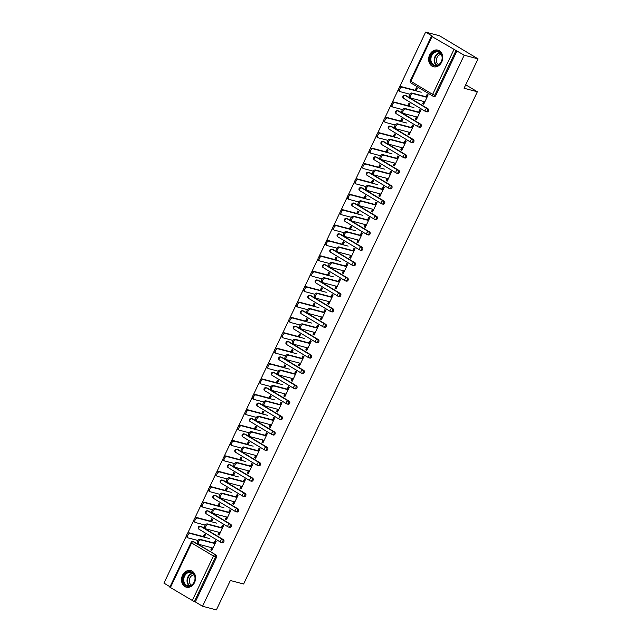<?xml version="1.0" encoding="UTF-8"?>
<svg xmlns="http://www.w3.org/2000/svg" width="642" height="642" viewBox="0 0 642 642"><rect width="100%" height="100%" fill="white"/><g stroke="black" fill="none" stroke-linecap="round" stroke-linejoin="round"><path stroke-width="0.96" d="M429.667 54.827A8.595 6.918 -75.2 0 0 433.486 66.744A8.595 6.918 -75.2 0 0 441.704 62.033A8.595 6.918 -75.2 0 0 437.876 50.116A8.595 6.918 -75.2 0 0 429.667 54.827M182.529 575.28A8.595 6.918 -75.2 0 0 186.357 587.197A8.595 6.918 -75.2 0 0 194.566 582.495A8.595 6.918 -75.2 0 0 190.746 570.577A8.595 6.918 -75.2 0 0 182.529 575.28M425.614 32.1L432.828 36.425L431.48 36.137L432.026 36.602L464.19 55.212L478.041 58.863L439.457 35.751L425.614 32.1L399.236 87.657M398.449 89.31L391.925 103.041M391.138 104.702L384.622 118.433M383.836 120.086L377.311 133.825M376.525 135.478L370.001 149.209M369.222 150.862L362.698 164.601M361.911 166.254L355.387 179.985M354.609 181.646L348.084 195.377M347.298 197.03L340.774 210.769M339.987 212.422L333.471 226.153M332.684 227.806L326.16 241.544M325.374 243.198L318.857 256.928M318.071 258.59L311.547 272.32M310.76 273.974L304.244 287.712M303.457 289.365L296.933 303.096M296.147 304.749L289.622 318.488M288.844 320.141L282.32 333.872M281.533 335.533L275.009 349.264M274.222 350.917L267.706 364.656M266.92 366.309L260.395 380.04M259.609 381.693L253.092 395.432M252.306 397.085L245.782 410.824M244.995 412.477L238.479 426.208M237.692 427.861L231.168 441.6M230.382 443.253L223.865 456.984M223.079 458.645L216.555 472.376M215.768 474.029L209.244 487.768M208.465 489.421L201.941 503.151M201.155 504.805L194.63 518.543M193.844 520.197L187.328 533.927M186.541 535.588L163.959 583.137L170.018 586.772M425.847 97.038L427.155 94.286L428.158 94.888L423.704 104.261L422.701 103.659L423.592 103.892L424.627 101.709M426.729 97.271L427.933 94.751M416.064 90.522L417.131 88.283M418.536 112.43L419.844 109.678L420.847 110.272L416.401 119.645L415.398 119.043L416.281 119.276L417.316 117.101M419.427 112.663L420.622 110.143M408.753 105.914L409.821 103.667M411.233 127.814L412.541 125.062L413.544 125.663L409.09 135.037L408.087 134.435L408.978 134.668L410.013 132.493M412.116 128.047L413.32 125.527M401.451 121.306L402.51 119.059M403.922 143.206L405.23 140.454L406.234 141.055L401.788 150.421L400.785 149.827L401.667 150.059L402.703 147.877M404.813 143.439L406.009 140.919M394.14 136.69L395.207 134.443M396.62 158.598L397.928 155.837L398.931 156.439L394.477 165.813L393.474 165.211L394.365 165.443L395.4 163.269M397.502 158.831L398.698 156.303M386.829 152.082L387.896 149.835M389.309 173.982L390.617 171.229L391.62 171.831L387.174 181.204L386.171 180.603L387.054 180.835L388.089 178.653M390.2 174.215L391.395 171.695M379.526 167.474L380.594 165.227M382.006 189.374L383.314 186.621L384.317 187.223L379.863 196.588L378.86 195.987L379.743 196.227L380.778 194.044M382.889 189.607L384.085 187.087M372.216 182.858L373.283 180.611M374.695 204.758L376.003 202.005L377.006 202.607L372.561 211.98L371.558 211.378L372.44 211.611L373.475 209.436M375.586 204.991L376.782 202.471M364.913 198.25L365.98 196.003M367.393 220.15L368.701 217.397L369.704 217.999L365.25 227.372L364.247 226.77L365.129 227.003L366.165 224.82M368.275 220.383L369.471 217.863M357.602 213.634L358.669 211.387M360.082 235.542L361.39 232.781L362.393 233.383L357.947 242.756L356.944 242.154L357.827 242.387L358.862 240.212M360.964 235.775L362.168 233.247M350.299 229.025L351.367 226.778M352.779 250.926L354.079 248.173L355.082 248.775L350.636 258.148L349.633 257.546L350.516 257.779L351.551 255.596M353.662 251.158L354.857 248.639M342.988 244.417L344.056 242.17M345.468 266.318L346.776 263.565L347.779 264.167L343.326 273.532L342.322 272.93L343.213 273.171L344.248 270.988M346.351 266.55L347.555 264.031M335.686 259.801L336.753 257.554M338.157 281.702L339.466 278.949L340.469 279.551L336.023 288.924L335.02 288.322L335.902 288.555L336.938 286.38M339.048 281.942L340.244 279.414M328.375 275.193L329.442 272.946M330.855 297.094L332.163 294.341L333.166 294.943L328.712 304.316L327.709 303.714L328.6 303.947L329.635 301.764M331.737 297.326L332.933 294.806M321.064 290.577L322.132 288.33M323.544 312.485L324.852 309.733L325.855 310.327L321.409 319.7L320.406 319.098L321.289 319.331L322.324 317.156M324.435 312.718L325.63 310.19M313.761 305.969L314.829 303.722M316.241 327.869L317.549 325.117L318.552 325.719L314.099 335.092L313.095 334.49L313.986 334.723L315.013 332.548M317.124 328.102L318.32 325.582M306.451 321.361L307.518 319.114M308.93 343.261L310.238 340.509L311.242 341.111L306.796 350.476L305.793 349.882L306.675 350.115L307.711 347.932M309.821 343.494L311.017 340.974M299.148 336.745L300.215 334.498M301.628 358.645L302.936 355.893L303.939 356.495L299.485 365.868L298.482 365.266L299.365 365.499L300.4 363.324M302.51 358.886L303.706 356.358M291.837 352.137L292.904 349.89M294.317 374.037L295.625 371.285L296.628 371.887L292.182 381.26L291.179 380.658L292.062 380.891L293.097 378.708M295.2 374.27L296.403 371.75M284.534 367.521L285.602 365.282M287.014 389.429L288.322 386.677L289.325 387.27L284.871 396.644L283.868 396.042L284.751 396.274L285.786 394.1M287.897 389.662L289.093 387.134M277.224 382.913L278.291 380.666M279.703 404.813L281.011 402.061L282.015 402.662L277.569 412.036L276.566 411.434L277.448 411.666L278.484 409.492M280.586 405.046L281.79 402.526M269.921 398.305L270.988 396.058M272.401 420.205L273.701 417.452L274.704 418.054L270.258 427.42L269.255 426.826L270.138 427.058L271.173 424.876M273.283 420.438L274.479 417.918M262.61 413.689L263.677 411.442M265.09 435.597L266.398 432.836L267.401 433.438L262.947 442.811L261.944 442.21L262.835 442.442L263.87 440.268M265.973 435.83L267.176 433.302M255.307 429.081L256.367 426.834M257.779 450.981L259.087 448.228L260.09 448.83L255.644 458.203L254.641 457.602L255.524 457.834L256.559 455.651M258.67 451.214L259.866 448.694M247.997 444.465L249.064 442.226M250.476 466.373L251.784 463.62L252.787 464.214L248.334 473.587L247.331 472.985L248.221 473.218L249.257 471.043M251.359 466.606L252.555 464.086M240.686 459.857L241.753 457.61M243.166 481.757L244.474 479.004L245.477 479.606L241.031 488.979L240.028 488.377L240.91 488.61L241.946 486.435M244.056 481.99L245.252 479.47M233.383 475.249L234.45 473.002M235.863 497.149L237.171 494.396L238.174 494.998L233.72 504.363L232.717 503.769L233.608 504.002L234.635 501.819M236.746 497.381L237.941 494.862M226.072 490.632L227.14 488.385M228.552 512.541L229.86 509.78L230.863 510.382L226.417 519.755L225.414 519.153L226.297 519.386L227.332 517.211M229.443 512.773L230.638 510.246M218.77 506.024L219.837 503.777M221.249 527.925L222.557 525.172L223.56 525.774L219.107 535.147L218.103 534.545L218.986 534.778L220.021 532.595M222.132 528.157L223.328 525.638M211.459 521.416L212.526 519.169M478.041 58.863L464.078 88.259L477.359 91.758L465.731 84.792M477.359 91.758L243.623 584.003L230.35 580.504L216.386 609.9L202.543 606.249L195.328 601.923L216.547 557.24L215.535 556.975L194.317 601.658L195.328 601.923M194.317 601.658L169.825 587.173L191.043 542.49L191.589 542.947L170.371 587.639M213.938 543.317L215.247 540.564L216.25 541.166L211.804 550.531L210.801 549.929L211.683 550.17L212.719 547.987M214.821 543.549L216.025 541.029M204.156 536.8L205.223 534.553M464.19 55.212L202.543 606.249M204.268 537.169L205.448 534.69L204.445 534.088L203.265 536.568M211.836 547.754L210.801 549.929M406.161 95.714L405.15 95.441A1.653 1.332 104.8 0 0 404.869 95.329L405.88 95.594A1.653 1.332 104.8 0 1 406.161 95.714L427.997 108.795A1.653 1.332 104.8 0 1 426.874 111.868L425.863 111.604A1.653 1.332 104.8 0 1 425.582 111.483A1.653 0.955 120.9 0 1 425.429 111.419A1.653 1.653 0 0 0 425.863 111.604A1.653 1.332 104.8 0 0 427.444 110.697A1.653 1.332 -75.2 0 0 426.986 108.522L427.997 108.795M456.976 50.887L435.757 95.578A1.653 1.332 104.8 0 1 434.177 96.485L433.165 96.212A1.653 1.332 104.8 0 1 432.885 96.091A1.653 0.955 120.9 0 1 432.74 96.035A1.653 1.653 0 0 0 433.165 96.212A1.653 1.332 104.8 0 0 434.746 95.305L435.757 95.578M194.253 541.984L193.242 541.72A1.653 1.332 104.8 0 0 192.961 541.599L193.972 541.864A1.653 1.332 104.8 0 1 194.253 541.984L216.089 555.065A1.653 1.332 104.8 0 1 216.547 557.24M416.433 116.868L415.398 119.043M408.874 106.283L410.045 103.803L409.042 103.201L407.871 105.681M391.548 126.49L390.537 126.225A1.653 1.332 104.8 0 0 390.256 126.105L391.267 126.37A1.653 1.332 104.8 0 1 391.548 126.49L413.384 139.571A1.653 1.332 104.8 0 1 412.26 142.644L411.249 142.38A1.653 1.332 104.8 0 1 410.968 142.259A1.653 0.955 120.9 0 1 410.816 142.203A1.653 1.653 0 0 0 411.249 142.38A1.653 1.332 104.8 0 0 412.822 141.473A1.653 1.332 -75.2 0 0 412.373 139.306L413.384 139.571M401.82 147.644L400.785 149.827M394.26 137.059L395.432 134.579L394.429 133.977L393.257 136.457M376.934 157.266L375.923 157.001A1.653 1.332 104.8 0 0 375.642 156.881L376.653 157.146A1.653 1.332 104.8 0 1 376.934 157.266L398.77 170.347A1.653 1.332 104.8 0 1 397.647 173.428L396.636 173.155A1.653 1.332 104.8 0 1 396.355 173.043A1.653 0.955 120.9 0 1 396.202 172.979A1.653 1.653 0 0 0 396.636 173.155A1.653 1.332 104.8 0 0 398.209 172.257A1.653 1.332 -75.2 0 0 397.759 170.082L398.77 170.347M387.206 178.42L386.171 180.603M379.647 167.835L380.818 165.363L379.815 164.761L378.644 167.233M362.321 188.042L361.31 187.777A1.653 1.332 104.8 0 0 361.029 187.657L362.04 187.921A1.653 1.332 104.8 0 1 362.321 188.042L384.157 201.123A1.653 1.332 104.8 0 1 383.033 204.204L382.022 203.939A1.653 1.332 104.8 0 1 381.733 203.819A1.653 0.955 120.9 0 1 381.589 203.755A1.653 1.653 0 0 0 382.022 203.939A1.653 1.332 104.8 0 0 383.595 203.032A1.653 1.332 -75.2 0 0 383.146 200.858L384.157 201.123M372.593 209.204L371.558 211.378M365.025 198.619L366.205 196.139L365.202 195.537L364.022 198.017M347.707 218.818L346.696 218.553A1.653 1.332 104.8 0 0 346.407 218.432L347.426 218.705A1.653 1.332 104.8 0 1 347.707 218.818L369.543 231.898A1.653 1.332 104.8 0 1 368.412 234.98L367.401 234.715A1.653 1.332 104.8 0 1 367.12 234.595A1.653 0.955 120.9 0 1 366.975 234.531A1.653 1.653 0 0 0 367.401 234.715A1.653 1.332 104.8 0 0 368.981 233.808A1.653 1.332 -75.2 0 0 368.532 231.634L369.543 231.898M357.971 239.98L356.944 242.154M350.412 229.395L351.591 226.915L350.588 226.313L349.409 228.793M333.086 249.602L332.075 249.329A1.653 1.332 104.8 0 0 331.794 249.216L332.805 249.481A1.653 1.332 104.8 0 1 333.086 249.602L354.922 262.682A1.653 1.332 104.8 0 1 353.798 265.756L352.787 265.491A1.653 1.332 104.8 0 1 352.506 265.371A1.653 0.955 120.9 0 1 352.362 265.315A1.653 1.653 0 0 0 352.787 265.491A1.653 1.332 104.8 0 0 354.368 264.584A1.653 1.332 -75.2 0 0 353.911 262.409L354.922 262.682M343.358 270.755L342.322 272.93M335.798 260.171L336.978 257.691L335.975 257.089L334.795 259.569M318.472 280.377L317.461 280.113A1.653 1.332 104.8 0 0 317.18 279.992L318.191 280.257A1.653 1.332 104.8 0 1 318.472 280.377L340.308 293.458A1.653 1.332 104.8 0 1 339.185 296.532L338.173 296.267A1.653 1.332 104.8 0 1 337.893 296.147A1.653 0.955 120.9 0 1 337.748 296.09A1.653 1.653 0 0 0 338.173 296.267A1.653 1.332 104.8 0 0 339.754 295.36A1.653 1.332 -75.2 0 0 339.297 293.193L340.308 293.458M328.744 301.531L327.709 303.714M321.185 290.946L322.364 288.467L321.361 287.873L320.181 290.344M303.859 311.153L302.847 310.888A1.653 1.332 104.8 0 0 302.567 310.768L303.578 311.033A1.653 1.332 104.8 0 1 303.859 311.153L325.695 324.234A1.653 1.332 104.8 0 1 324.571 327.316L323.56 327.043A1.653 1.332 104.8 0 1 323.279 326.93A1.653 0.955 120.9 0 1 323.135 326.866A1.653 1.653 0 0 0 323.56 327.043A1.653 1.332 104.8 0 0 325.141 326.144A1.653 1.332 -75.2 0 0 324.683 323.969L325.695 324.234M314.131 332.307L313.095 334.49M306.571 321.722L307.751 319.251L306.748 318.649L305.568 321.128M289.245 341.929L288.234 341.664A1.653 1.332 104.8 0 0 287.953 341.544L288.964 341.817A1.653 1.332 104.8 0 1 289.245 341.929L311.081 355.01A1.653 1.332 104.8 0 1 309.958 358.092L308.946 357.827A1.653 1.332 104.8 0 1 308.666 357.706A1.653 0.955 120.9 0 1 308.521 357.642A1.653 1.653 0 0 0 308.946 357.827A1.653 1.332 104.8 0 0 310.527 356.92A1.653 1.332 -75.2 0 0 310.07 354.745L311.081 355.01M299.517 363.091L298.482 365.266M291.958 352.506L293.137 350.026L292.134 349.425L290.954 351.904M274.632 372.713L273.62 372.44A1.653 1.332 104.8 0 0 273.34 372.328L274.351 372.593A1.653 1.332 104.8 0 1 274.632 372.713L296.468 385.794A1.653 1.332 104.8 0 1 295.344 388.867L294.333 388.603A1.653 1.332 104.8 0 1 294.052 388.482A1.653 0.955 120.9 0 1 293.908 388.418A1.653 1.653 0 0 0 294.333 388.603A1.653 1.332 104.8 0 0 295.914 387.696A1.653 1.332 -75.2 0 0 295.456 385.521L296.468 385.794M284.904 393.867L283.868 396.042M277.344 383.282L278.516 380.802L277.513 380.2L276.341 382.68M260.018 403.489L259.007 403.224A1.653 1.332 104.8 0 0 258.726 403.104L259.737 403.369A1.653 1.332 104.8 0 1 260.018 403.489L281.854 416.57A1.653 1.332 104.8 0 1 280.731 419.643L279.719 419.378A1.653 1.332 104.8 0 1 279.439 419.258A1.653 0.955 120.9 0 1 279.294 419.202A1.653 1.653 0 0 0 279.719 419.378A1.653 1.332 104.8 0 0 281.3 418.472A1.653 1.332 -75.2 0 0 280.843 416.305L281.854 416.57M270.29 424.643L269.255 426.826M262.73 414.058L263.902 411.578L262.899 410.976L261.727 413.456M245.405 434.265L244.393 434A1.653 1.332 104.8 0 0 244.112 433.88L245.124 434.144A1.653 1.332 104.8 0 1 245.405 434.265L267.241 447.346A1.653 1.332 104.8 0 1 266.117 450.427L265.106 450.154A1.653 1.332 104.8 0 1 264.825 450.034A1.653 0.955 120.9 0 1 264.673 449.978A1.653 1.653 0 0 0 265.106 450.154A1.653 1.332 104.8 0 0 266.687 449.256A1.653 1.332 -75.2 0 0 266.229 447.081L267.241 447.346M255.677 455.419L254.641 457.602M248.117 444.834L249.289 442.362L248.285 441.76L247.114 444.232M230.791 465.041L229.78 464.776A1.653 1.332 104.8 0 0 229.499 464.656L230.51 464.92A1.653 1.332 104.8 0 1 230.791 465.041L252.627 478.121A1.653 1.332 104.8 0 1 251.503 481.203L250.492 480.938A1.653 1.332 104.8 0 1 250.211 480.818A1.653 0.955 120.9 0 1 250.059 480.754A1.653 1.653 0 0 0 250.492 480.938A1.653 1.332 104.8 0 0 252.065 480.031A1.653 1.332 -75.2 0 0 251.616 477.857L252.627 478.121M241.063 486.203L240.028 488.377M233.503 475.61L234.675 473.138L233.672 472.536L232.5 475.016M216.177 495.817L215.166 495.552A1.653 1.332 104.8 0 0 214.885 495.431L215.897 495.704A1.653 1.332 104.8 0 1 216.177 495.817L238.013 508.897A1.653 1.332 104.8 0 1 236.89 511.979L235.879 511.714A1.653 1.332 104.8 0 1 235.598 511.594A1.653 0.955 120.9 0 1 235.445 511.53A1.653 1.653 0 0 0 235.879 511.714A1.653 1.332 104.8 0 0 237.452 510.807A1.653 1.332 -75.2 0 0 237.002 508.633L238.013 508.897M226.449 516.979L225.414 519.153M218.89 506.394L220.062 503.914L219.058 503.312L217.887 505.792M201.564 526.601L200.553 526.328A1.653 1.332 104.8 0 0 200.272 526.215L201.283 526.48A1.653 1.332 104.8 0 1 201.564 526.601L223.4 539.681A1.653 1.332 104.8 0 1 222.276 542.755L221.257 542.49A1.653 1.332 104.8 0 1 220.976 542.37A1.653 0.955 120.9 0 1 220.832 542.305A1.653 1.653 0 0 0 221.257 542.49A1.653 1.332 104.8 0 0 222.838 541.583A1.653 1.332 -75.2 0 0 222.389 539.408L223.4 539.681M211.579 521.777L212.759 519.306L211.756 518.704L210.576 521.176M219.139 532.362L218.103 534.545M208.867 511.209L207.856 510.944A1.653 1.332 104.8 0 0 207.575 510.823L208.586 511.088A1.653 1.332 104.8 0 1 208.867 511.209L230.703 524.289A1.653 1.332 104.8 0 1 229.579 527.371L228.568 527.098A1.653 1.332 104.8 0 1 228.287 526.986A1.653 0.955 120.9 0 1 228.143 526.922A1.653 1.653 0 0 0 228.568 527.098A1.653 1.332 104.8 0 0 230.149 526.199A1.653 1.332 -75.2 0 0 229.692 524.024L230.703 524.289M226.193 491.002L227.372 488.522L226.369 487.92L225.19 490.4M233.752 501.587L232.717 503.769M223.48 480.433L222.469 480.168A1.653 1.332 104.8 0 0 222.188 480.047L223.199 480.312A1.653 1.332 104.8 0 1 223.48 480.433L245.316 493.513A1.653 1.332 104.8 0 1 244.193 496.587L243.182 496.322A1.653 1.332 104.8 0 1 242.901 496.202A1.653 0.955 120.9 0 1 242.756 496.146A1.653 1.653 0 0 0 243.182 496.322A1.653 1.332 104.8 0 0 244.762 495.415A1.653 1.332 -75.2 0 0 244.305 493.249L245.316 493.513M240.806 460.226L241.986 457.746L240.983 457.144L239.803 459.624M248.366 470.811L247.331 472.985M238.094 449.657L237.083 449.384A1.653 1.332 104.8 0 0 236.802 449.272L237.813 449.536A1.653 1.332 104.8 0 1 238.094 449.657L259.93 462.738A1.653 1.332 104.8 0 1 258.806 465.811L257.795 465.546A1.653 1.332 104.8 0 1 257.514 465.426A1.653 0.955 120.9 0 1 257.37 465.362A1.653 1.653 0 0 0 257.795 465.546A1.653 1.332 104.8 0 0 259.376 464.639A1.653 1.332 -75.2 0 0 258.919 462.465L259.93 462.738M255.42 429.45L256.599 426.97L255.596 426.368L254.417 428.848M262.979 440.035L261.944 442.21M252.707 418.873L251.696 418.608A1.653 1.332 104.8 0 0 251.415 418.488L252.426 418.761A1.653 1.332 104.8 0 1 252.707 418.873L274.543 431.954A1.653 1.332 104.8 0 1 273.42 435.035L272.409 434.77A1.653 1.332 104.8 0 1 272.128 434.65A1.653 0.955 120.9 0 1 271.983 434.586A1.653 1.653 0 0 0 272.409 434.77A1.653 1.332 104.8 0 0 273.99 433.864A1.653 1.332 -75.2 0 0 273.532 431.689L274.543 431.954M270.033 398.666L271.213 396.194L270.21 395.592L269.03 398.072M277.593 409.251L276.566 411.434M267.329 388.097L266.31 387.832A1.653 1.332 104.8 0 0 266.029 387.712L267.048 387.977A1.653 1.332 104.8 0 1 267.329 388.097L289.165 401.178A1.653 1.332 104.8 0 1 288.033 404.259L287.022 403.987A1.653 1.332 104.8 0 1 286.741 403.874A1.653 0.955 120.9 0 1 286.597 403.81A1.653 1.653 0 0 0 287.022 403.987A1.653 1.332 104.8 0 0 288.603 403.088A1.653 1.332 -75.2 0 0 288.146 400.913L289.165 401.178M284.647 367.89L285.826 365.41L284.823 364.817L283.644 367.288M292.214 378.475L291.179 380.658M281.942 357.321L280.931 357.056A1.653 1.332 104.8 0 0 280.65 356.936L281.661 357.201A1.653 1.332 104.8 0 1 281.942 357.321L303.778 370.402A1.653 1.332 104.8 0 1 302.655 373.475L301.644 373.211A1.653 1.332 104.8 0 1 301.355 373.09A1.653 0.955 120.9 0 1 301.21 373.034A1.653 1.653 0 0 0 301.644 373.211A1.653 1.332 104.8 0 0 303.217 372.304A1.653 1.332 -75.2 0 0 302.767 370.137L303.778 370.402M299.268 337.114L300.44 334.634L299.437 334.033L298.265 336.512M306.828 347.699L305.793 349.882M296.556 326.545L295.545 326.272A1.653 1.332 104.8 0 0 295.264 326.16L296.275 326.425A1.653 1.332 104.8 0 1 296.556 326.545L318.392 339.626A1.653 1.332 104.8 0 1 317.268 342.7L316.257 342.435A1.653 1.332 104.8 0 1 315.976 342.314A1.653 0.955 120.9 0 1 315.824 342.258A1.653 1.653 0 0 0 316.257 342.435A1.653 1.332 104.8 0 0 317.83 341.528A1.653 1.332 -75.2 0 0 317.381 339.353L318.392 339.626M313.882 306.338L315.053 303.859L314.05 303.257L312.879 305.736M321.441 316.923L320.406 319.098M311.169 295.769L310.158 295.497A1.653 1.332 104.8 0 0 309.877 295.376L310.888 295.649A1.653 1.332 104.8 0 1 311.169 295.769L333.005 308.842A1.653 1.332 104.8 0 1 331.882 311.924L330.871 311.659A1.653 1.332 104.8 0 1 330.59 311.539A1.653 0.955 120.9 0 1 330.437 311.474A1.653 1.653 0 0 0 330.871 311.659A1.653 1.332 104.8 0 0 332.444 310.752A1.653 1.332 -75.2 0 0 331.994 308.577L333.005 308.842M328.495 275.562L329.667 273.083L328.664 272.481L327.492 274.961M336.055 286.147L335.02 288.322M325.783 264.986L324.772 264.721A1.653 1.332 104.8 0 0 324.491 264.6L325.502 264.865A1.653 1.332 104.8 0 1 325.783 264.986L347.619 278.066A1.653 1.332 104.8 0 1 346.495 281.148L345.484 280.883A1.653 1.332 104.8 0 1 345.203 280.763A1.653 0.955 120.9 0 1 345.051 280.698A1.653 1.653 0 0 0 345.484 280.883A1.653 1.332 104.8 0 0 347.065 279.976A1.653 1.332 -75.2 0 0 346.608 277.801L347.619 278.066M343.109 244.779L344.281 242.307L343.277 241.705L342.106 244.177M350.668 255.364L349.633 257.546M340.396 234.21L339.385 233.945A1.653 1.332 104.8 0 0 339.104 233.824L340.116 234.089A1.653 1.332 104.8 0 1 340.396 234.21L362.232 247.29A1.653 1.332 104.8 0 1 361.109 250.372L360.098 250.099A1.653 1.332 104.8 0 1 359.817 249.987A1.653 0.955 120.9 0 1 359.672 249.923A1.653 1.653 0 0 0 360.098 250.099A1.653 1.332 104.8 0 0 361.679 249.2A1.653 1.332 -75.2 0 0 361.221 247.026L362.232 247.29M357.722 214.003L358.902 211.523L357.899 210.929L356.719 213.401M365.282 224.588L364.247 226.77M355.01 203.434L353.999 203.169A1.653 1.332 104.8 0 0 353.718 203.049L354.729 203.313A1.653 1.332 104.8 0 1 355.01 203.434L376.846 216.514A1.653 1.332 104.8 0 1 375.722 219.588L374.711 219.323A1.653 1.332 104.8 0 1 374.43 219.203A1.653 0.955 120.9 0 1 374.286 219.147A1.653 1.653 0 0 0 374.711 219.323A1.653 1.332 104.8 0 0 376.292 218.416A1.653 1.332 -75.2 0 0 375.835 216.25L376.846 216.514M372.336 183.227L373.516 180.747L372.512 180.145L371.333 182.625M379.895 193.812L378.86 195.987M369.623 172.658L368.612 172.385A1.653 1.332 104.8 0 0 368.331 172.273L369.343 172.537A1.653 1.332 104.8 0 1 369.623 172.658L391.459 185.739A1.653 1.332 104.8 0 1 390.336 188.812L389.325 188.547A1.653 1.332 104.8 0 1 389.044 188.427A1.653 0.955 120.9 0 1 388.9 188.363A1.653 1.653 0 0 0 389.325 188.547A1.653 1.332 104.8 0 0 390.906 187.641A1.653 1.332 -75.2 0 0 390.448 185.466L391.459 185.739M386.949 152.451L388.129 149.971L387.126 149.369L385.946 151.849M394.509 163.036L393.474 165.211M384.237 141.874L383.226 141.609A1.653 1.332 104.8 0 0 382.945 141.489L383.956 141.762A1.653 1.332 104.8 0 1 384.237 141.874L406.073 154.955A1.653 1.332 104.8 0 1 404.95 158.036L403.938 157.772A1.653 1.332 104.8 0 1 403.657 157.651A1.653 0.955 120.9 0 1 403.513 157.587A1.653 1.653 0 0 0 403.938 157.772A1.653 1.332 104.8 0 0 405.519 156.865A1.653 1.332 -75.2 0 0 405.062 154.69L406.073 154.955M401.563 121.667L402.743 119.195L401.74 118.593L400.56 121.073M409.123 132.26L408.087 134.435M398.851 111.098L397.839 110.833A1.653 1.332 104.8 0 0 397.558 110.713L398.57 110.978A1.653 1.332 104.8 0 1 398.851 111.098L420.687 124.179A1.653 1.332 104.8 0 1 419.563 127.26L418.552 126.996A1.653 1.332 104.8 0 1 418.271 126.875A1.653 0.955 120.9 0 1 418.127 126.811A1.653 1.653 0 0 0 418.552 126.996A1.653 1.332 104.8 0 0 420.133 126.089A1.653 1.332 -75.2 0 0 419.675 123.914L420.687 124.179M416.177 90.891L417.356 88.419L416.353 87.818L415.173 90.289M423.736 101.476L422.701 103.659M197.921 543.75A2.48 1.436 -59.1 0 1 197.704 543.662A2.48 1.436 -59.1 0 1 197.648 540.973A2.48 1.436 -59.1 0 1 200.031 539.312L201.034 539.914A2.48 1.436 120.9 0 0 198.651 541.575A2.48 1.436 120.9 0 0 198.707 544.255A2.48 1.436 120.9 0 0 198.924 544.352L212.975 548.059M200.031 539.312L214.083 543.02M201.034 539.914L215.086 543.613M187.199 537.322A2.48 1.436 -59.1 0 1 186.982 537.234A2.48 1.436 -59.1 0 1 186.926 534.545A2.48 1.436 -59.1 0 1 189.31 532.884L190.313 533.486A2.48 1.436 120.9 0 0 187.929 535.147A2.48 1.436 120.9 0 0 187.986 537.836A2.48 1.436 120.9 0 0 188.202 537.924L197.945 540.492M209.308 538.502L190.313 533.486M204.413 536.872L189.31 532.884M194.261 582.142A7.439 5.987 104.8 0 1 185.891 585.681A7.439 5.987 104.8 0 1 183.845 575.898A7.439 5.987 104.8 0 1 192.215 572.359A7.439 5.987 104.8 0 1 194.261 582.142M184.551 576.211A6.885 5.545 -75.2 0 0 187.616 585.761A6.885 5.545 -75.2 0 0 194.197 581.989A6.885 5.545 -75.2 0 0 191.131 572.439A6.885 5.545 -75.2 0 0 184.551 576.211M191.444 585.135A5.425 4.366 104.8 0 1 189.896 577.969A5.425 4.366 104.8 0 1 194.149 574.879M191.541 570.85A8.539 6.877 -75.2 0 0 191.236 570.762A8.539 6.877 -75.2 0 0 183.074 575.441A8.539 6.877 -75.2 0 0 186.878 587.278A8.539 6.877 -75.2 0 0 187.191 587.35M441.527 54.353A7.439 5.987 104.8 0 1 439.12 64.593A7.439 5.987 104.8 0 1 430.846 62.772A7.439 5.987 104.8 0 1 433.262 52.532A7.439 5.987 104.8 0 1 441.527 54.353M431.56 62.539A6.885 5.545 -75.2 0 0 434.746 65.307A6.885 5.545 -75.2 0 0 440.845 62.41A6.885 5.545 -75.2 0 0 441.447 54.747A6.885 5.545 -75.2 0 0 438.261 51.986A6.885 5.545 -75.2 0 0 432.162 54.883A6.885 5.545 -75.2 0 0 431.56 62.539M438.574 64.673A5.425 4.366 104.8 0 1 436.929 62.852A5.425 4.366 104.8 0 1 437.122 57.315A5.425 4.366 104.8 0 1 441.279 54.426M438.679 50.397A8.539 6.877 -75.2 0 0 438.366 50.301A8.539 6.877 -75.2 0 0 430.806 53.896A8.539 6.877 -75.2 0 0 430.052 63.389A8.539 6.877 -75.2 0 0 434.008 66.824A8.539 6.877 -75.2 0 0 434.321 66.896M205.231 528.358A2.48 1.436 -59.1 0 1 205.015 528.27A2.48 1.436 -59.1 0 1 204.959 525.581A2.48 1.436 -59.1 0 1 207.342 523.92L208.345 524.522A2.48 1.436 120.9 0 0 205.962 526.183A2.48 1.436 120.9 0 0 206.018 528.872A2.48 1.436 120.9 0 0 206.234 528.96L220.286 532.667M207.342 523.92L221.386 527.628M208.345 524.522L222.389 528.23M212.542 512.974A2.48 1.436 -59.1 0 1 212.317 512.878A2.48 1.436 -59.1 0 1 212.261 510.197A2.48 1.436 -59.1 0 1 214.645 508.536L215.648 509.138A2.48 1.436 120.9 0 0 213.264 510.799A2.48 1.436 120.9 0 0 213.321 513.48A2.48 1.436 120.9 0 0 213.545 513.576L227.589 517.275M214.645 508.536L228.696 512.236M215.648 509.138L229.7 512.838M219.845 497.582A2.48 1.436 -59.1 0 1 219.628 497.494A2.48 1.436 -59.1 0 1 219.572 494.805A2.48 1.436 -59.1 0 1 221.955 493.144L222.959 493.746A2.48 1.436 120.9 0 0 220.575 495.407A2.48 1.436 120.9 0 0 220.631 498.096A2.48 1.436 120.9 0 0 220.848 498.184L234.9 501.892M221.955 493.144L235.999 496.852M222.959 493.746L237.002 497.454M227.156 482.198A2.48 1.436 -59.1 0 1 226.931 482.102A2.48 1.436 -59.1 0 1 226.875 479.422A2.48 1.436 -59.1 0 1 229.258 477.752L230.261 478.354A2.48 1.436 120.9 0 0 227.878 480.015A2.48 1.436 120.9 0 0 227.934 482.704A2.48 1.436 120.9 0 0 228.159 482.792L242.203 486.5M229.258 477.752L243.31 481.46M230.261 478.354L244.313 482.062M234.458 466.806A2.48 1.436 -59.1 0 1 234.242 466.71A2.48 1.436 -59.1 0 1 234.186 464.03A2.48 1.436 -59.1 0 1 236.569 462.368L237.572 462.97A2.48 1.436 120.9 0 0 235.189 464.631A2.48 1.436 120.9 0 0 235.245 467.312A2.48 1.436 120.9 0 0 235.462 467.408L249.513 471.116M236.569 462.368L250.621 466.068M237.572 462.97L251.624 466.67M194.51 521.938A2.48 1.436 -59.1 0 1 194.285 521.842A2.48 1.436 -59.1 0 1 194.229 519.161A2.48 1.436 -59.1 0 1 196.613 517.5L197.616 518.102A2.48 1.436 120.9 0 0 195.232 519.763A2.48 1.436 120.9 0 0 195.288 522.444A2.48 1.436 120.9 0 0 195.513 522.54L205.255 525.108M216.619 523.11L197.616 518.102M211.724 521.481L196.613 517.5M201.813 506.546A2.48 1.436 -59.1 0 1 201.596 506.458A2.48 1.436 -59.1 0 1 201.54 503.769A2.48 1.436 -59.1 0 1 203.923 502.108L204.926 502.71A2.48 1.436 120.9 0 0 202.543 504.371A2.48 1.436 120.9 0 0 202.599 507.06A2.48 1.436 120.9 0 0 202.816 507.148L212.558 509.716M223.922 507.718L204.926 502.71M219.026 506.089L203.923 502.108M209.123 491.162A2.48 1.436 -59.1 0 1 208.899 491.066A2.48 1.436 -59.1 0 1 208.843 488.385A2.48 1.436 -59.1 0 1 211.226 486.716L212.229 487.318A2.48 1.436 120.9 0 0 209.846 488.979A2.48 1.436 120.9 0 0 209.902 491.668A2.48 1.436 120.9 0 0 210.127 491.756L219.869 494.332M231.232 492.334L212.229 487.318M226.337 490.705L211.226 486.716M216.426 475.77A2.48 1.436 -59.1 0 1 216.21 475.674A2.48 1.436 -59.1 0 1 216.153 472.993A2.48 1.436 -59.1 0 1 218.537 471.332L219.54 471.934A2.48 1.436 120.9 0 0 217.157 473.595A2.48 1.436 120.9 0 0 217.213 476.276A2.48 1.436 120.9 0 0 217.429 476.372L227.172 478.94M238.543 476.942L219.54 471.934M233.64 475.313L218.537 471.332M223.737 460.378A2.48 1.436 -59.1 0 1 223.512 460.29A2.48 1.436 -59.1 0 1 223.456 457.602A2.48 1.436 -59.1 0 1 225.84 455.94L226.843 456.542A2.48 1.436 120.9 0 0 224.459 458.203A2.48 1.436 120.9 0 0 224.515 460.892A2.48 1.436 120.9 0 0 224.74 460.98L234.482 463.548M245.846 461.55L226.843 456.542M240.951 459.929L225.84 455.94M241.769 451.414A2.48 1.436 -59.1 0 1 241.544 451.326A2.48 1.436 -59.1 0 1 241.488 448.638A2.48 1.436 -59.1 0 1 243.872 446.976L244.875 447.578A2.48 1.436 120.9 0 0 242.491 449.239A2.48 1.436 120.9 0 0 242.548 451.928A2.48 1.436 120.9 0 0 242.772 452.016L256.816 455.724M243.872 446.976L257.923 450.684M244.875 447.578L258.927 451.286M231.04 444.994A2.48 1.436 -59.1 0 1 230.823 444.898A2.48 1.436 -59.1 0 1 230.767 442.218A2.48 1.436 -59.1 0 1 233.15 440.556L234.153 441.158A2.48 1.436 120.9 0 0 231.77 442.819A2.48 1.436 120.9 0 0 231.826 445.5A2.48 1.436 120.9 0 0 232.043 445.596L241.785 448.164M253.157 446.166L234.153 441.158M248.253 444.537L233.15 440.556M249.072 436.03A2.48 1.436 -59.1 0 1 248.855 435.934A2.48 1.436 -59.1 0 1 248.799 433.254A2.48 1.436 -59.1 0 1 251.183 431.593L252.186 432.186A2.48 1.436 120.9 0 0 249.802 433.856A2.48 1.436 120.9 0 0 249.858 436.536A2.48 1.436 120.9 0 0 250.075 436.632L264.127 440.332M251.183 431.593L265.234 435.292M252.186 432.186L266.237 435.894M238.351 429.602A2.48 1.436 -59.1 0 1 238.126 429.514A2.48 1.436 -59.1 0 1 238.07 426.826A2.48 1.436 -59.1 0 1 240.461 425.164L241.464 425.766A2.48 1.436 120.9 0 0 239.073 427.428A2.48 1.436 120.9 0 0 239.129 430.116A2.48 1.436 120.9 0 0 239.354 430.204L249.096 432.772M260.459 430.774L241.464 425.766M255.564 429.145L240.461 425.164M256.383 420.638A2.48 1.436 -59.1 0 1 256.158 420.55A2.48 1.436 -59.1 0 1 256.102 417.862A2.48 1.436 -59.1 0 1 258.493 416.201L259.496 416.802A2.48 1.436 120.9 0 0 257.105 418.464A2.48 1.436 120.9 0 0 257.161 421.152A2.48 1.436 120.9 0 0 257.386 421.24L271.438 424.948M258.493 416.201L272.537 419.908M259.496 416.802L273.54 420.51M245.653 414.218A2.48 1.436 -59.1 0 1 245.437 414.122A2.48 1.436 -59.1 0 1 245.38 411.442A2.48 1.436 -59.1 0 1 247.764 409.773L248.767 410.374A2.48 1.436 120.9 0 0 246.384 412.036A2.48 1.436 120.9 0 0 246.44 414.724A2.48 1.436 120.9 0 0 246.656 414.812L256.399 417.388M267.77 415.39L248.767 410.374M262.867 413.761L247.764 409.773M263.685 405.254A2.48 1.436 -59.1 0 1 263.469 405.158A2.48 1.436 -59.1 0 1 263.413 402.47A2.48 1.436 -59.1 0 1 265.796 400.809L266.799 401.411A2.48 1.436 120.9 0 0 264.416 403.072A2.48 1.436 120.9 0 0 264.472 405.76A2.48 1.436 120.9 0 0 264.689 405.848L278.74 409.556M265.796 400.809L279.848 404.516M266.799 401.411L280.851 405.118M252.964 398.826A2.48 1.436 -59.1 0 1 252.747 398.73A2.48 1.436 -59.1 0 1 252.683 396.05A2.48 1.436 -59.1 0 1 255.075 394.389L256.078 394.99A2.48 1.436 120.9 0 0 253.686 396.652A2.48 1.436 120.9 0 0 253.742 399.332A2.48 1.436 120.9 0 0 253.967 399.428L263.71 401.996M275.073 399.998L256.078 394.99M270.178 398.369L255.075 394.389M270.996 389.863A2.48 1.436 -59.1 0 1 270.78 389.766A2.48 1.436 -59.1 0 1 270.723 387.086A2.48 1.436 -59.1 0 1 273.107 385.425L274.11 386.027A2.48 1.436 120.9 0 0 271.718 387.688A2.48 1.436 120.9 0 0 271.783 390.368A2.48 1.436 120.9 0 0 271.999 390.464L286.051 394.164M273.107 385.425L287.151 389.124M274.11 386.027L288.154 389.726M260.275 383.435A2.48 1.436 -59.1 0 1 260.05 383.346A2.48 1.436 -59.1 0 1 259.994 380.658A2.48 1.436 -59.1 0 1 262.377 378.997L263.38 379.599A2.48 1.436 120.9 0 0 260.997 381.26A2.48 1.436 120.9 0 0 261.053 383.948A2.48 1.436 120.9 0 0 261.278 384.036L271.02 386.604M282.384 384.606L263.38 379.599M277.488 382.985L262.377 378.997M278.307 374.471A2.48 1.436 -59.1 0 1 278.082 374.382A2.48 1.436 -59.1 0 1 278.026 371.694A2.48 1.436 -59.1 0 1 280.41 370.033L281.413 370.635A2.48 1.436 120.9 0 0 279.029 372.296A2.48 1.436 120.9 0 0 279.085 374.984A2.48 1.436 120.9 0 0 279.31 375.072L293.354 378.78M280.41 370.033L294.461 373.74M281.413 370.635L295.464 374.342M267.578 368.051A2.48 1.436 -59.1 0 1 267.361 367.954A2.48 1.436 -59.1 0 1 267.305 365.274A2.48 1.436 -59.1 0 1 269.688 363.613L270.691 364.207A2.48 1.436 120.9 0 0 268.308 365.876A2.48 1.436 120.9 0 0 268.364 368.556A2.48 1.436 120.9 0 0 268.581 368.652L278.323 371.22M289.686 369.222L270.691 364.207M284.791 367.593L269.688 363.613M285.61 359.087A2.48 1.436 -59.1 0 1 285.393 358.99A2.48 1.436 -59.1 0 1 285.337 356.31A2.48 1.436 -59.1 0 1 287.72 354.649L288.723 355.243A2.48 1.436 120.9 0 0 286.34 356.912A2.48 1.436 120.9 0 0 286.396 359.592A2.48 1.436 120.9 0 0 286.613 359.689L300.665 363.388M287.72 354.649L301.764 358.348M288.723 355.243L302.767 358.95M274.888 352.659A2.48 1.436 -59.1 0 1 274.664 352.57A2.48 1.436 -59.1 0 1 274.607 349.882A2.48 1.436 -59.1 0 1 276.991 348.221L277.994 348.823A2.48 1.436 120.9 0 0 275.611 350.484A2.48 1.436 120.9 0 0 275.667 353.172A2.48 1.436 120.9 0 0 275.891 353.26L285.634 355.828M296.997 353.83L277.994 348.823M292.102 352.201L276.991 348.221M292.921 343.695A2.48 1.436 -59.1 0 1 292.696 343.606A2.48 1.436 -59.1 0 1 292.64 340.918A2.48 1.436 -59.1 0 1 295.023 339.257L296.026 339.859A2.48 1.436 120.9 0 0 293.643 341.52A2.48 1.436 120.9 0 0 293.699 344.2A2.48 1.436 120.9 0 0 293.924 344.297L307.967 348.004M295.023 339.257L309.075 342.964M296.026 339.859L310.078 343.566M282.191 337.275A2.48 1.436 -59.1 0 1 281.974 337.178A2.48 1.436 -59.1 0 1 281.918 334.49A2.48 1.436 -59.1 0 1 284.302 332.829L285.305 333.431A2.48 1.436 120.9 0 0 282.921 335.092A2.48 1.436 120.9 0 0 282.978 337.78A2.48 1.436 120.9 0 0 283.194 337.869L292.937 340.445M304.3 338.446L285.305 333.431M299.405 336.817L284.302 332.829M300.223 328.311A2.48 1.436 -59.1 0 1 300.007 328.214A2.48 1.436 -59.1 0 1 299.95 325.526A2.48 1.436 -59.1 0 1 302.334 323.865L303.337 324.467A2.48 1.436 120.9 0 0 300.954 326.128A2.48 1.436 120.9 0 0 301.01 328.816A2.48 1.436 120.9 0 0 301.226 328.905L315.278 332.612M302.334 323.865L316.386 327.572M303.337 324.467L317.389 328.174M289.502 321.883A2.48 1.436 -59.1 0 1 289.277 321.786A2.48 1.436 -59.1 0 1 289.221 319.106A2.48 1.436 -59.1 0 1 291.604 317.445L292.608 318.047A2.48 1.436 120.9 0 0 290.224 319.708A2.48 1.436 120.9 0 0 290.28 322.388A2.48 1.436 120.9 0 0 290.505 322.485L300.247 325.053M311.611 323.054L292.608 318.047M306.715 321.425L291.604 317.445M307.534 312.919A2.48 1.436 -59.1 0 1 307.309 312.823A2.48 1.436 -59.1 0 1 307.253 310.142A2.48 1.436 -59.1 0 1 309.637 308.481L310.64 309.083A2.48 1.436 120.9 0 0 308.256 310.744A2.48 1.436 120.9 0 0 308.312 313.424A2.48 1.436 120.9 0 0 308.537 313.521L322.581 317.22M309.637 308.481L323.688 312.181M310.64 309.083L324.692 312.782M296.805 306.491A2.48 1.436 -59.1 0 1 296.588 306.403A2.48 1.436 -59.1 0 1 296.532 303.714A2.48 1.436 -59.1 0 1 298.915 302.053L299.918 302.655A2.48 1.436 120.9 0 0 297.535 304.316A2.48 1.436 120.9 0 0 297.591 307.004A2.48 1.436 120.9 0 0 297.808 307.093L307.55 309.661M318.922 307.662L299.918 302.655M314.018 306.041L298.915 302.053M314.837 297.527A2.48 1.436 -59.1 0 1 314.62 297.439A2.48 1.436 -59.1 0 1 314.564 294.75A2.48 1.436 -59.1 0 1 316.947 293.089L317.95 293.691A2.48 1.436 120.9 0 0 315.567 295.352A2.48 1.436 120.9 0 0 315.623 298.04A2.48 1.436 120.9 0 0 315.84 298.129L329.892 301.836M316.947 293.089L330.999 296.797M317.95 293.691L332.002 297.398M304.115 291.107A2.48 1.436 -59.1 0 1 303.891 291.011A2.48 1.436 -59.1 0 1 303.835 288.33A2.48 1.436 -59.1 0 1 306.218 286.669L307.221 287.263A2.48 1.436 120.9 0 0 304.838 288.932A2.48 1.436 120.9 0 0 304.894 291.612A2.48 1.436 120.9 0 0 305.119 291.709L314.861 294.277M326.224 292.279L307.221 287.263M321.329 290.649L306.218 286.669M322.148 282.143A2.48 1.436 -59.1 0 1 321.923 282.047A2.48 1.436 -59.1 0 1 321.867 279.366A2.48 1.436 -59.1 0 1 324.25 277.705L325.253 278.299A2.48 1.436 120.9 0 0 322.87 279.96A2.48 1.436 120.9 0 0 322.926 282.649A2.48 1.436 120.9 0 0 323.151 282.745L337.194 286.444M324.25 277.705L338.302 281.405M325.253 278.299L339.305 282.007M311.418 275.715A2.48 1.436 -59.1 0 1 311.201 275.627A2.48 1.436 -59.1 0 1 311.145 272.938A2.48 1.436 -59.1 0 1 313.529 271.277L314.532 271.879A2.48 1.436 120.9 0 0 312.148 273.54A2.48 1.436 120.9 0 0 312.205 276.221A2.48 1.436 120.9 0 0 312.421 276.317L322.164 278.885M333.535 276.887L314.532 271.879M328.632 275.257L313.529 271.277M329.45 266.751A2.48 1.436 -59.1 0 1 329.234 266.663A2.48 1.436 -59.1 0 1 329.177 263.974A2.48 1.436 -59.1 0 1 331.561 262.313L332.564 262.915A2.48 1.436 120.9 0 0 330.181 264.576A2.48 1.436 120.9 0 0 330.237 267.257A2.48 1.436 120.9 0 0 330.453 267.353L344.505 271.06M331.561 262.313L345.613 266.021M332.564 262.915L346.616 266.615M318.729 260.323A2.48 1.436 -59.1 0 1 318.504 260.235A2.48 1.436 -59.1 0 1 318.448 257.546A2.48 1.436 -59.1 0 1 320.839 255.885L321.843 256.487A2.48 1.436 120.9 0 0 319.451 258.148A2.48 1.436 120.9 0 0 319.507 260.837A2.48 1.436 120.9 0 0 319.732 260.925L329.474 263.501M340.838 261.503L321.843 256.487M335.943 259.874L320.839 255.885M336.761 251.359A2.48 1.436 -59.1 0 1 336.536 251.271A2.48 1.436 -59.1 0 1 336.48 248.582A2.48 1.436 -59.1 0 1 338.872 246.921L339.875 247.523A2.48 1.436 120.9 0 0 337.483 249.184A2.48 1.436 120.9 0 0 337.54 251.873A2.48 1.436 120.9 0 0 337.764 251.961L351.816 255.668M338.872 246.921L352.915 250.629M339.875 247.523L353.919 251.231M326.032 244.939A2.48 1.436 -59.1 0 1 325.815 244.843A2.48 1.436 -59.1 0 1 325.759 242.162A2.48 1.436 -59.1 0 1 328.142 240.501L329.145 241.103A2.48 1.436 120.9 0 0 326.762 242.764A2.48 1.436 120.9 0 0 326.818 245.445A2.48 1.436 120.9 0 0 327.035 245.541L336.785 248.109M348.149 246.111L329.145 241.103M343.253 244.482L328.142 240.501M344.064 235.975A2.48 1.436 -59.1 0 1 343.847 235.879A2.48 1.436 -59.1 0 1 343.791 233.198A2.48 1.436 -59.1 0 1 346.174 231.537L347.178 232.139A2.48 1.436 120.9 0 0 344.794 233.8A2.48 1.436 120.9 0 0 344.85 236.481A2.48 1.436 120.9 0 0 345.067 236.577L359.119 240.277M346.174 231.537L360.226 235.237M347.178 232.139L361.229 235.839M333.342 229.547A2.48 1.436 -59.1 0 1 333.126 229.459A2.48 1.436 -59.1 0 1 333.07 226.77A2.48 1.436 -59.1 0 1 335.453 225.109L336.456 225.711A2.48 1.436 120.9 0 0 334.073 227.372A2.48 1.436 120.9 0 0 334.129 230.061A2.48 1.436 120.9 0 0 334.346 230.149L344.088 232.717M355.451 230.719L336.456 225.711M350.556 229.098L335.453 225.109M351.375 220.583A2.48 1.436 -59.1 0 1 351.158 220.495A2.48 1.436 -59.1 0 1 351.102 217.807A2.48 1.436 -59.1 0 1 353.485 216.145L354.488 216.747A2.48 1.436 120.9 0 0 352.105 218.408A2.48 1.436 120.9 0 0 352.161 221.097A2.48 1.436 120.9 0 0 352.378 221.185L366.43 224.893M353.485 216.145L367.529 219.853M354.488 216.747L368.532 220.455M340.653 214.163A2.48 1.436 -59.1 0 1 340.429 214.067A2.48 1.436 -59.1 0 1 340.372 211.387A2.48 1.436 -59.1 0 1 342.756 209.717L343.759 210.319A2.48 1.436 120.9 0 0 341.375 211.98A2.48 1.436 120.9 0 0 341.432 214.669A2.48 1.436 120.9 0 0 341.656 214.765L351.399 217.333M362.762 215.335L343.759 210.319M357.867 213.706L342.756 209.717M358.685 205.199A2.48 1.436 -59.1 0 1 358.461 205.103A2.48 1.436 -59.1 0 1 358.405 202.423A2.48 1.436 -59.1 0 1 360.788 200.753L361.791 201.355A2.48 1.436 120.9 0 0 359.408 203.016A2.48 1.436 120.9 0 0 359.464 205.705A2.48 1.436 120.9 0 0 359.689 205.801L373.732 209.501M360.788 200.753L374.84 204.461M361.791 201.355L375.843 205.063M347.956 198.771A2.48 1.436 -59.1 0 1 347.739 198.683A2.48 1.436 -59.1 0 1 347.683 195.995A2.48 1.436 -59.1 0 1 350.067 194.333L351.07 194.935A2.48 1.436 120.9 0 0 348.686 196.596A2.48 1.436 120.9 0 0 348.742 199.277A2.48 1.436 120.9 0 0 348.959 199.373L358.701 201.941M370.065 199.943L351.07 194.935M365.17 198.314L350.067 194.333M365.988 189.807A2.48 1.436 -59.1 0 1 365.771 189.719A2.48 1.436 -59.1 0 1 365.715 187.031A2.48 1.436 -59.1 0 1 368.099 185.369L369.102 185.971A2.48 1.436 120.9 0 0 366.718 187.633A2.48 1.436 120.9 0 0 366.775 190.313A2.48 1.436 120.9 0 0 366.991 190.409L381.043 194.117M368.099 185.369L382.142 189.077M369.102 185.971L383.146 189.671M355.267 183.379A2.48 1.436 -59.1 0 1 355.042 183.291A2.48 1.436 -59.1 0 1 354.986 180.603A2.48 1.436 -59.1 0 1 357.369 178.941L358.372 179.543A2.48 1.436 120.9 0 0 355.989 181.204A2.48 1.436 120.9 0 0 356.045 183.893A2.48 1.436 120.9 0 0 356.27 183.981L366.012 186.549M377.376 184.559L358.372 179.543M372.48 182.93L357.369 178.941M373.299 174.415A2.48 1.436 -59.1 0 1 373.074 174.327A2.48 1.436 -59.1 0 1 373.018 171.639A2.48 1.436 -59.1 0 1 375.401 169.978L376.405 170.579A2.48 1.436 120.9 0 0 374.021 172.241A2.48 1.436 120.9 0 0 374.077 174.929A2.48 1.436 120.9 0 0 374.302 175.017L388.346 178.725M375.401 169.978L389.453 173.685M376.405 170.579L390.456 174.287M362.57 167.995A2.48 1.436 -59.1 0 1 362.353 167.899A2.48 1.436 -59.1 0 1 362.297 165.219A2.48 1.436 -59.1 0 1 364.68 163.558L365.683 164.159A2.48 1.436 120.9 0 0 363.3 165.821A2.48 1.436 120.9 0 0 363.356 168.501A2.48 1.436 120.9 0 0 363.573 168.597L373.315 171.165M384.678 169.167L365.683 164.159M379.783 167.538L364.68 163.558M380.602 159.031A2.48 1.436 -59.1 0 1 380.385 158.935A2.48 1.436 -59.1 0 1 380.329 156.255A2.48 1.436 -59.1 0 1 382.712 154.594L383.715 155.195A2.48 1.436 120.9 0 0 381.332 156.857A2.48 1.436 120.9 0 0 381.388 159.537A2.48 1.436 120.9 0 0 381.605 159.633L395.657 163.333M382.712 154.594L396.764 158.293M383.715 155.195L397.767 158.895M369.88 152.603A2.48 1.436 -59.1 0 1 369.656 152.515A2.48 1.436 -59.1 0 1 369.599 149.827A2.48 1.436 -59.1 0 1 371.983 148.166L372.986 148.767A2.48 1.436 120.9 0 0 370.603 150.429A2.48 1.436 120.9 0 0 370.659 153.117A2.48 1.436 120.9 0 0 370.883 153.205L380.626 155.773M391.989 153.775L372.986 148.767M387.094 152.146L371.983 148.166M387.912 143.639A2.48 1.436 -59.1 0 1 387.688 143.551A2.48 1.436 -59.1 0 1 387.632 140.863A2.48 1.436 -59.1 0 1 390.015 139.202L391.018 139.804A2.48 1.436 120.9 0 0 388.635 141.465A2.48 1.436 120.9 0 0 388.691 144.153A2.48 1.436 120.9 0 0 388.916 144.241L402.959 147.949M390.015 139.202L404.067 142.909M391.018 139.804L405.07 143.511M377.183 137.219A2.48 1.436 -59.1 0 1 376.966 137.123A2.48 1.436 -59.1 0 1 376.91 134.443A2.48 1.436 -59.1 0 1 379.294 132.774L380.297 133.375A2.48 1.436 120.9 0 0 377.913 135.037A2.48 1.436 120.9 0 0 377.969 137.725A2.48 1.436 120.9 0 0 378.186 137.813L387.928 140.389M399.3 138.391L380.297 133.375M394.397 136.762L379.294 132.774M395.215 128.256A2.48 1.436 -59.1 0 1 394.999 128.159A2.48 1.436 -59.1 0 1 394.942 125.479A2.48 1.436 -59.1 0 1 397.326 123.81L398.329 124.412A2.48 1.436 120.9 0 0 395.945 126.073A2.48 1.436 120.9 0 0 396.002 128.761A2.48 1.436 120.9 0 0 396.218 128.849L410.27 132.557M397.326 123.81L411.378 127.517M398.329 124.412L412.381 128.119M384.494 121.828A2.48 1.436 -59.1 0 1 384.269 121.731A2.48 1.436 -59.1 0 1 384.213 119.051A2.48 1.436 -59.1 0 1 386.596 117.39L387.599 117.992A2.48 1.436 120.9 0 0 385.216 119.653A2.48 1.436 120.9 0 0 385.272 122.333A2.48 1.436 120.9 0 0 385.497 122.429L395.239 124.997M406.603 122.999L387.599 117.992M401.707 121.37L386.596 117.39M402.526 112.864A2.48 1.436 -59.1 0 1 402.301 112.767A2.48 1.436 -59.1 0 1 402.245 110.087A2.48 1.436 -59.1 0 1 404.629 108.426L405.632 109.028A2.48 1.436 120.9 0 0 403.248 110.689A2.48 1.436 120.9 0 0 403.304 113.369A2.48 1.436 120.9 0 0 403.529 113.465L417.581 117.173M404.629 108.426L418.68 112.125M405.632 109.028L419.683 112.727M391.797 106.436A2.48 1.436 -59.1 0 1 391.58 106.347A2.48 1.436 -59.1 0 1 391.524 103.659A2.48 1.436 -59.1 0 1 393.907 101.998L394.91 102.6A2.48 1.436 120.9 0 0 392.527 104.261A2.48 1.436 120.9 0 0 392.583 106.949A2.48 1.436 120.9 0 0 392.8 107.037L402.542 109.605M413.913 107.607L394.91 102.6M409.01 105.986L393.907 101.998M409.829 97.472A2.48 1.436 -59.1 0 1 409.612 97.383A2.48 1.436 -59.1 0 1 409.556 94.695A2.48 1.436 -59.1 0 1 411.939 93.034L412.942 93.636A2.48 1.436 120.9 0 0 410.559 95.297A2.48 1.436 120.9 0 0 410.615 97.985A2.48 1.436 120.9 0 0 410.832 98.074L424.884 101.781M411.939 93.034L425.991 96.741M412.942 93.636L426.994 97.343M399.107 91.052A2.48 1.436 -59.1 0 1 398.883 90.955A2.48 1.436 -59.1 0 1 398.826 88.275A2.48 1.436 -59.1 0 1 401.218 86.614L402.221 87.216A2.48 1.436 120.9 0 0 399.83 88.877A2.48 1.436 120.9 0 0 399.886 91.557A2.48 1.436 120.9 0 0 400.11 91.654L409.853 94.222M421.216 92.223L402.221 87.216M416.321 90.594L401.218 86.614M192.207 600.719L213.425 556.028L191.589 542.947A1.653 0.955 -59.1 0 1 193.242 541.72L216.089 555.065M215.535 556.975L213.425 556.028A1.653 0.955 -59.1 0 1 215.078 554.8A1.653 1.332 -75.2 0 1 215.535 556.975M432.026 36.602L410.808 81.285L432.644 94.366L453.862 49.675M455.964 50.622L434.746 95.305L432.644 94.366A1.653 0.955 120.9 0 0 432.74 96.035L410.904 82.954A1.653 0.955 120.9 0 0 411.049 83.019M410.262 80.828L410.808 81.285A1.653 0.955 120.9 0 0 410.904 82.954A1.653 1.653 0 0 1 410.262 80.828L431.48 36.137M200.272 526.215A1.653 1.653 0 0 0 198.996 529.225L220.832 542.305A1.653 0.955 120.9 0 1 220.736 540.644A1.653 0.955 -59.1 0 1 222.389 539.408L200.553 526.328A1.653 0.955 -59.1 0 0 198.9 527.563A1.653 0.955 120.9 0 0 198.996 529.225A1.653 0.955 120.9 0 0 199.14 529.289M207.575 510.823A1.653 1.653 0 0 0 206.307 513.841A1.653 0.955 120.9 0 1 206.202 512.172A1.653 0.955 -59.1 0 1 207.856 510.944L229.692 524.024A1.653 0.955 -59.1 0 0 228.038 525.252A1.653 0.955 120.9 0 0 228.143 526.922L206.307 513.841A1.653 0.955 120.9 0 0 206.451 513.905M214.885 495.431A1.653 1.653 0 0 0 213.609 498.449A1.653 0.955 120.9 0 1 213.513 496.78A1.653 0.955 -59.1 0 1 215.166 495.552L237.002 508.633A1.653 0.955 -59.1 0 0 235.349 509.86A1.653 0.955 120.9 0 0 235.445 511.53L213.609 498.449A1.653 0.955 120.9 0 0 213.762 498.513M222.188 480.047A1.653 1.653 0 0 0 220.92 483.065A1.653 0.955 120.9 0 1 220.816 481.396A1.653 0.955 -59.1 0 1 222.469 480.168L244.305 493.249A1.653 0.955 -59.1 0 0 242.652 494.476A1.653 0.955 120.9 0 0 242.756 496.146L220.92 483.065A1.653 0.955 120.9 0 0 221.065 483.121M229.499 464.656A1.653 1.653 0 0 0 228.223 467.673A1.653 0.955 120.9 0 1 228.127 466.004A1.653 0.955 -59.1 0 1 229.78 464.776L251.616 477.857A1.653 0.955 -59.1 0 0 249.963 479.084A1.653 0.955 120.9 0 0 250.059 480.754L228.223 467.673A1.653 0.955 120.9 0 0 228.375 467.737M236.802 449.272A1.653 1.653 0 0 0 235.534 452.281A1.653 0.955 120.9 0 1 235.437 450.62A1.653 0.955 -59.1 0 1 237.083 449.384L258.919 462.465A1.653 0.955 -59.1 0 0 257.273 463.701A1.653 0.955 120.9 0 0 257.37 465.362L235.534 452.281A1.653 0.955 120.9 0 0 235.678 452.345M244.112 433.88A1.653 1.653 0 0 0 242.837 436.897A1.653 0.955 120.9 0 1 242.74 435.228A1.653 0.955 -59.1 0 1 244.393 434L266.229 447.081A1.653 0.955 -59.1 0 0 264.576 448.309A1.653 0.955 120.9 0 0 264.673 449.978L242.837 436.897A1.653 0.955 120.9 0 0 242.989 436.961M251.415 418.488A1.653 1.653 0 0 0 250.147 421.505A1.653 0.955 120.9 0 1 250.051 419.836A1.653 0.955 -59.1 0 1 251.696 418.608L273.532 431.689A1.653 0.955 -59.1 0 0 271.887 432.917A1.653 0.955 120.9 0 0 271.983 434.586L250.147 421.505A1.653 0.955 120.9 0 0 250.292 421.569M258.726 403.104A1.653 1.653 0 0 0 257.458 406.121A1.653 0.955 120.9 0 1 257.354 404.452A1.653 0.955 -59.1 0 1 259.007 403.224L280.843 416.305A1.653 0.955 -59.1 0 0 279.19 417.533A1.653 0.955 120.9 0 0 279.294 419.202L257.458 406.121A1.653 0.955 120.9 0 0 257.603 406.177M266.029 387.712A1.653 1.653 0 0 0 264.761 390.729A1.653 0.955 120.9 0 1 264.665 389.06A1.653 0.955 -59.1 0 1 266.31 387.832L288.146 400.913A1.653 0.955 -59.1 0 0 286.501 402.141A1.653 0.955 120.9 0 0 286.597 403.81L264.761 390.729A1.653 0.955 120.9 0 0 264.905 390.793M273.34 372.328A1.653 1.653 0 0 0 272.072 375.337A1.653 0.955 120.9 0 1 271.967 373.676A1.653 0.955 -59.1 0 1 273.62 372.44L295.456 385.521A1.653 0.955 -59.1 0 0 293.803 386.757A1.653 0.955 120.9 0 0 293.908 388.418L272.072 375.337A1.653 0.955 120.9 0 0 272.216 375.401M280.65 356.936A1.653 1.653 0 0 0 279.374 359.953A1.653 0.955 120.9 0 1 279.278 358.284A1.653 0.955 -59.1 0 1 280.931 357.056L302.767 370.137A1.653 0.955 -59.1 0 0 301.114 371.365A1.653 0.955 120.9 0 0 301.21 373.034L279.374 359.953A1.653 0.955 120.9 0 0 279.519 360.01M287.953 341.544A1.653 1.653 0 0 0 286.685 344.561A1.653 0.955 120.9 0 1 286.581 342.892A1.653 0.955 -59.1 0 1 288.234 341.664L310.07 354.745A1.653 0.955 -59.1 0 0 308.417 355.973A1.653 0.955 120.9 0 0 308.521 357.642L286.685 344.561A1.653 0.955 120.9 0 0 286.83 344.626M295.264 326.16A1.653 1.653 0 0 0 293.988 329.177A1.653 0.955 120.9 0 1 293.892 327.508A1.653 0.955 -59.1 0 1 295.545 326.272L317.381 339.353A1.653 0.955 -59.1 0 0 315.728 340.589A1.653 0.955 120.9 0 0 315.824 342.258L293.988 329.177A1.653 0.955 120.9 0 0 294.14 329.234M302.567 310.768A1.653 1.653 0 0 0 301.299 313.786A1.653 0.955 120.9 0 1 301.194 312.116A1.653 0.955 -59.1 0 1 302.847 310.888L324.683 323.969A1.653 0.955 -59.1 0 0 323.03 325.197A1.653 0.955 120.9 0 0 323.135 326.866L301.299 313.786A1.653 0.955 120.9 0 0 301.443 313.85M309.877 295.376A1.653 1.653 0 0 0 308.601 298.394A1.653 0.955 120.9 0 1 308.505 296.724A1.653 0.955 -59.1 0 1 310.158 295.497L331.994 308.577A1.653 0.955 -59.1 0 0 330.341 309.805A1.653 0.955 120.9 0 0 330.437 311.474L308.601 298.394A1.653 0.955 120.9 0 0 308.754 298.458M317.18 279.992A1.653 1.653 0 0 0 315.912 283.01A1.653 0.955 120.9 0 1 315.816 281.34A1.653 0.955 -59.1 0 1 317.461 280.113L339.297 293.193A1.653 0.955 -59.1 0 0 337.652 294.421A1.653 0.955 120.9 0 0 337.748 296.09L315.912 283.01A1.653 0.955 120.9 0 0 316.057 283.066M324.491 264.6A1.653 1.653 0 0 0 323.215 267.618A1.653 0.955 120.9 0 1 323.119 265.948A1.653 0.955 -59.1 0 1 324.772 264.721L346.608 277.801A1.653 0.955 -59.1 0 0 344.955 279.029A1.653 0.955 120.9 0 0 345.051 280.698L323.215 267.618A1.653 0.955 120.9 0 0 323.367 267.682M331.794 249.216A1.653 1.653 0 0 0 330.526 252.234A1.653 0.955 120.9 0 1 330.429 250.565A1.653 0.955 -59.1 0 1 332.075 249.329L353.911 262.409A1.653 0.955 -59.1 0 0 352.265 263.645A1.653 0.955 120.9 0 0 352.362 265.315L330.526 252.234A1.653 0.955 120.9 0 0 330.67 252.29M339.104 233.824A1.653 1.653 0 0 0 337.836 236.842A1.653 0.955 120.9 0 1 337.732 235.173A1.653 0.955 -59.1 0 1 339.385 233.945L361.221 247.026A1.653 0.955 -59.1 0 0 359.568 248.253A1.653 0.955 120.9 0 0 359.672 249.923L337.836 236.842A1.653 0.955 120.9 0 0 337.981 236.906M346.407 218.432A1.653 1.653 0 0 0 345.139 221.45A1.653 0.955 120.9 0 1 345.043 219.781A1.653 0.955 -59.1 0 1 346.696 218.553L368.532 231.634A1.653 0.955 -59.1 0 0 366.879 232.861A1.653 0.955 120.9 0 0 366.975 234.531L345.139 221.45A1.653 0.955 120.9 0 0 345.284 221.514M353.718 203.049A1.653 1.653 0 0 0 352.45 206.066A1.653 0.955 120.9 0 1 352.346 204.397A1.653 0.955 -59.1 0 1 353.999 203.169L375.835 216.25A1.653 0.955 -59.1 0 0 374.182 217.477A1.653 0.955 120.9 0 0 374.286 219.147L352.45 206.066A1.653 0.955 120.9 0 0 352.594 206.122M361.029 187.657A1.653 1.653 0 0 0 359.753 190.674A1.653 0.955 120.9 0 1 359.656 189.005A1.653 0.955 -59.1 0 1 361.31 187.777L383.146 200.858A1.653 0.955 -59.1 0 0 381.492 202.086A1.653 0.955 120.9 0 0 381.589 203.755L359.753 190.674A1.653 0.955 120.9 0 0 359.905 190.738M368.331 172.273A1.653 1.653 0 0 0 367.063 175.282A1.653 0.955 120.9 0 1 366.959 173.621A1.653 0.955 -59.1 0 1 368.612 172.385L390.448 185.466A1.653 0.955 -59.1 0 0 388.795 186.702A1.653 0.955 120.9 0 0 388.9 188.363L367.063 175.282A1.653 0.955 120.9 0 0 367.208 175.346M375.642 156.881A1.653 1.653 0 0 0 374.366 159.898A1.653 0.955 120.9 0 1 374.27 158.229A1.653 0.955 -59.1 0 1 375.923 157.001L397.759 170.082A1.653 0.955 -59.1 0 0 396.106 171.31A1.653 0.955 120.9 0 0 396.202 172.979L374.366 159.898A1.653 0.955 120.9 0 0 374.519 159.962M382.945 141.489A1.653 1.653 0 0 0 381.677 144.506A1.653 0.955 120.9 0 1 381.581 142.837A1.653 0.955 -59.1 0 1 383.226 141.609L405.062 154.69A1.653 0.955 -59.1 0 0 403.417 155.918A1.653 0.955 120.9 0 0 403.513 157.587L381.677 144.506A1.653 0.955 120.9 0 0 381.821 144.57M390.256 126.105A1.653 1.653 0 0 0 388.98 129.122A1.653 0.955 120.9 0 1 388.883 127.453A1.653 0.955 -59.1 0 1 390.537 126.225L412.373 139.306A1.653 0.955 -59.1 0 0 410.719 140.534A1.653 0.955 120.9 0 0 410.816 142.203L388.98 129.122A1.653 0.955 120.9 0 0 389.132 129.178M397.558 110.713A1.653 1.653 0 0 0 396.291 113.73A1.653 0.955 120.9 0 1 396.194 112.061A1.653 0.955 -59.1 0 1 397.839 110.833L419.675 123.914A1.653 0.955 -59.1 0 0 418.03 125.142A1.653 0.955 120.9 0 0 418.127 126.811L396.291 113.73A1.653 0.955 120.9 0 0 396.435 113.795M404.869 95.329A1.653 1.653 0 0 0 403.593 98.338A1.653 0.955 120.9 0 1 403.497 96.677A1.653 0.955 -59.1 0 1 405.15 95.441L426.986 108.522A1.653 0.955 -59.1 0 0 425.333 109.758A1.653 0.955 120.9 0 0 425.429 111.419L403.593 98.338A1.653 0.955 120.9 0 0 403.746 98.403M189.35 585.873A6.885 5.545 104.8 0 1 187.841 577.086A6.885 5.545 104.8 0 1 192.688 573.202M193.057 573.499A6.661 5.361 -75.2 0 0 188.315 577.262A6.661 5.361 -75.2 0 0 189.815 585.793M436.48 65.42A6.885 5.545 104.8 0 1 434.851 63.406A6.885 5.545 104.8 0 1 439.826 52.74M440.187 53.037A6.661 5.361 -75.2 0 0 435.324 63.365A6.661 5.361 -75.2 0 0 436.945 65.34M192.961 541.599A1.653 1.653 0 0 0 191.043 542.49M198.707 544.255L197.704 543.662M186.982 537.234L187.986 537.836M206.018 528.872L205.015 528.27M213.321 513.48L212.317 512.878M220.631 498.096L219.628 497.494M227.934 482.704L226.931 482.102M235.245 467.312L234.242 466.71M194.285 521.842L195.288 522.444M201.596 506.458L202.599 507.06M208.899 491.066L209.902 491.668M216.21 475.674L217.213 476.276M223.512 460.29L224.515 460.892M242.548 451.928L241.544 451.326M230.823 444.898L231.826 445.5M249.858 436.536L248.855 435.934M238.126 429.514L239.129 430.116M257.161 421.152L256.158 420.55M245.437 414.122L246.44 414.724M264.472 405.76L263.469 405.158M252.747 398.73L253.742 399.332M271.783 390.368L270.78 389.766M260.05 383.346L261.053 383.948M279.085 374.984L278.082 374.382M267.361 367.954L268.364 368.556M286.396 359.592L285.393 358.99M274.664 352.57L275.667 353.172M293.699 344.2L292.696 343.606M281.974 337.178L282.978 337.78M301.01 328.816L300.007 328.214M289.277 321.786L290.28 322.388M308.312 313.424L307.309 312.823M296.588 306.403L297.591 307.004M315.623 298.04L314.62 297.439M303.891 291.011L304.894 291.612M322.926 282.649L321.923 282.047M311.201 275.627L312.205 276.221M330.237 267.257L329.234 266.663M318.504 260.235L319.507 260.837M337.54 251.873L336.536 251.271M325.815 244.843L326.818 245.445M344.85 236.481L343.847 235.879M333.126 229.459L334.129 230.061M352.161 221.097L351.158 220.495M340.429 214.067L341.432 214.669M359.464 205.705L358.461 205.103M347.739 198.683L348.742 199.277M366.775 190.313L365.771 189.719M355.042 183.291L356.045 183.893M374.077 174.929L373.074 174.327M362.353 167.899L363.356 168.501M381.388 159.537L380.385 158.935M369.656 152.515L370.659 153.117M388.691 144.153L387.688 143.551M376.966 137.123L377.969 137.725M396.002 128.761L394.999 128.159M384.269 121.731L385.272 122.333M403.304 113.369L402.301 112.767M391.58 106.347L392.583 106.949M410.615 97.985L409.612 97.383M398.883 90.955L399.886 91.557"/></g></svg>
